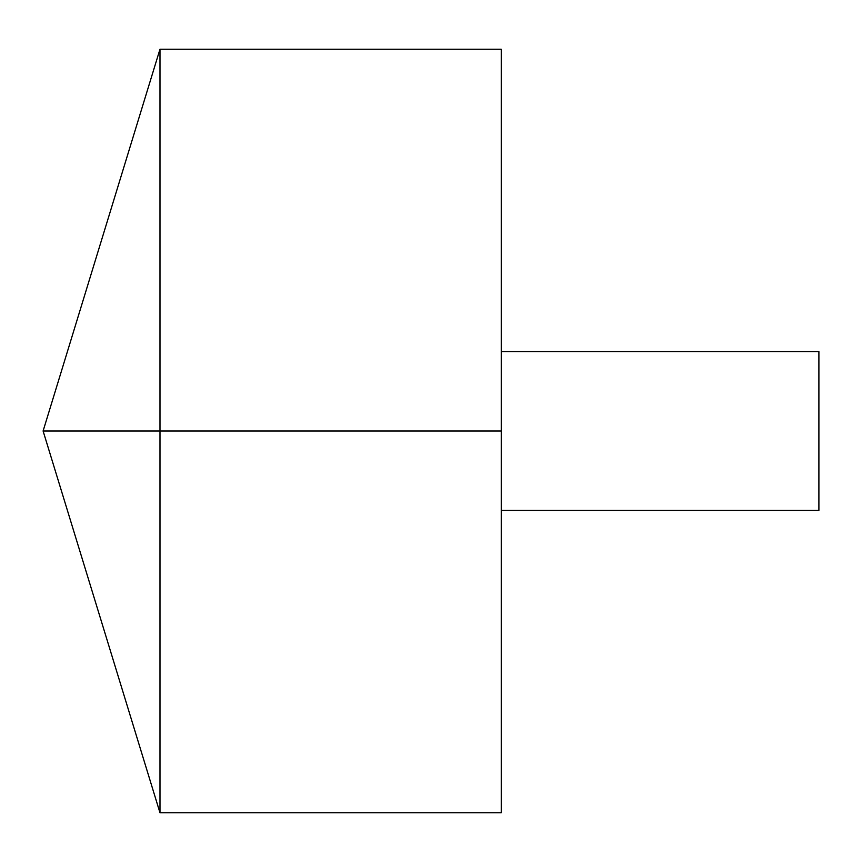 <?xml version="1.0" encoding="UTF-8"?>
<svg xmlns="http://www.w3.org/2000/svg" width="862" height="862" viewBox="0 0 862 862"><rect width="100%" height="100%" fill="white"/><g stroke="black" fill="none" stroke-linecap="round" stroke-linejoin="round"><path stroke-width="1.29" d="M159.987 812.791L43.1 431L159.987 49.209L159.987 812.791L501.253 812.791L501.253 49.209L159.987 49.209M501.253 351.588L818.9 351.588L818.9 510.412L501.253 510.412M501.253 431L43.1 431L501.253 431"/></g></svg>
